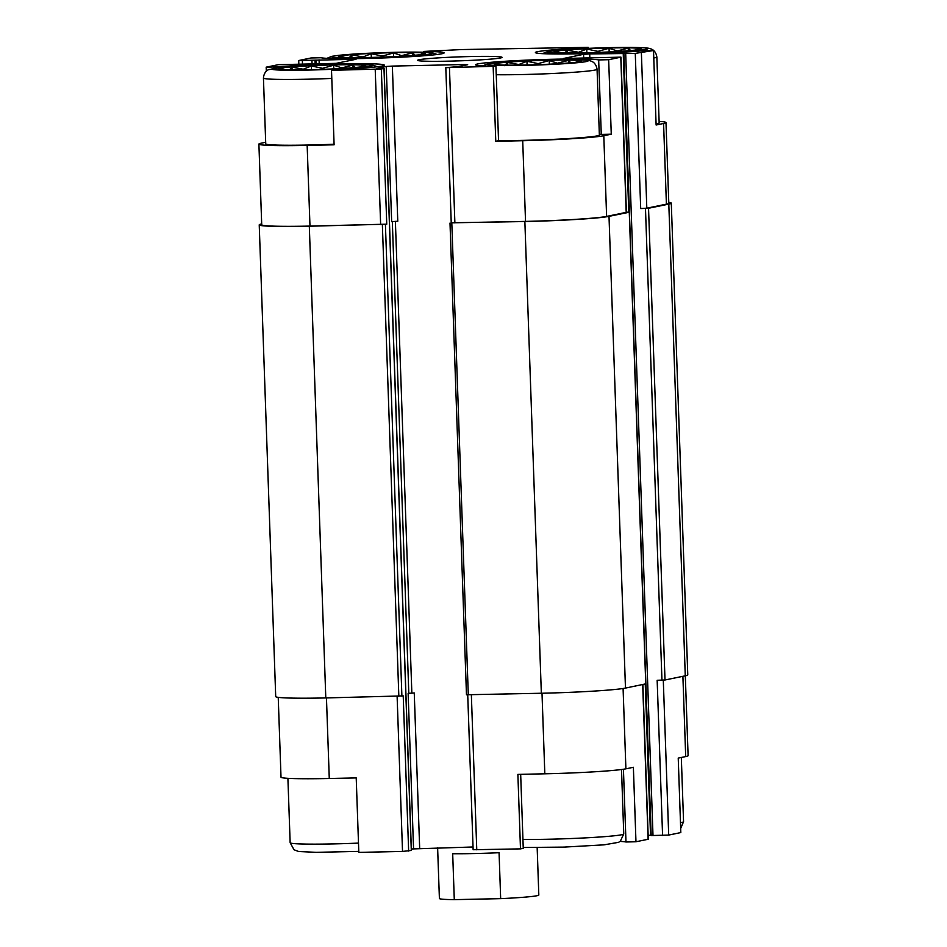 <?xml version="1.0" encoding="UTF-8"?>
<svg xmlns="http://www.w3.org/2000/svg" width="947" height="947" viewBox="0 0 947 947"><rect width="100%" height="100%" fill="white"/><g stroke="black" fill="none" stroke-linecap="round" stroke-linejoin="round"><path stroke-width="1.42" d="M555.605 51.28A43.526 2.048 -2 0 0 554.173 52.049A43.526 2.048 -2 0 0 597.593 52.416A43.526 2.048 -2 0 0 640.882 49.019A43.526 2.048 -2 0 0 605.109 48.084A43.526 2.048 -2 0 0 555.605 51.28M556.883 52.523L556.043 51.529L560.446 52.736M635.319 50.073L639.213 48.664L638.444 49.635M564.365 53.434L567.36 50.227L578.617 52.274L586.761 49.043L597.959 51.363L609.039 48.273L617.219 50.949L628.24 48.131L631.211 51.126M340.056 55.968A43.526 2.048 -2 0 0 338.624 56.737A43.526 2.048 -2 0 0 382.043 57.104A43.526 2.048 -2 0 0 425.321 53.719A43.526 2.048 -2 0 0 389.56 52.772A43.526 2.048 -2 0 0 340.056 55.968M341.322 57.211L340.494 56.216L344.897 57.424M419.77 54.76L423.652 53.363L422.895 54.334M348.816 58.122L351.81 54.926L363.068 56.962L371.2 53.73L382.41 56.051L393.49 52.961L401.658 55.636L412.691 52.831L415.662 55.814M280.253 68.22A43.526 2.048 -2 0 0 278.82 68.989A43.526 2.048 -2 0 0 322.24 69.356A43.526 2.048 -2 0 0 365.53 65.959A43.526 2.048 -2 0 0 329.757 65.023A43.526 2.048 -2 0 0 280.253 68.22M281.519 69.462L280.691 68.468L285.094 69.676M359.967 67.012L363.861 65.603L363.092 66.574M289.013 70.374L292.007 67.166L303.265 69.214L311.397 65.982L322.607 68.302L333.687 65.213L341.855 67.888L352.888 65.071L355.859 68.066M495.802 63.532A43.526 2.048 -2 0 0 494.381 64.301A43.526 2.048 -2 0 0 537.789 64.668A43.526 2.048 -2 0 0 581.079 61.271A43.526 2.048 -2 0 0 545.306 60.336A43.526 2.048 -2 0 0 495.802 63.532M497.08 64.763L496.252 63.78L500.643 64.988M575.516 62.324L579.41 60.916L578.641 61.886M504.562 65.674L507.556 62.478L518.814 64.526L526.958 61.283L538.156 63.615L549.236 60.525L557.416 63.2L568.437 60.383L571.42 63.378M685.308 675.827L688.102 755.647A65.911 3.101 178 0 1 685.699 756.57L678.23 758.097L680.822 832.579L668.7 835.065L651.264 835.562M623.09 688.493L625.896 768.822L633.377 767.283L635.97 841.765L625.979 841.99L623.434 769.248M625.896 768.822A65.911 3.101 178 0 1 544.821 773.806L517.879 774.397L520.483 848.879L473.133 849.731L467.723 694.849M585.435 48.475L588.182 47.35L588.217 48.356M585.412 47.918A62.171 2.924 -2 0 0 535.386 52.535A62.171 2.924 -2 0 0 575.172 53.884A62.171 2.924 -2 0 0 643.522 50.736L653.513 50.522L635.271 53.387L589.697 53.943L589.839 58.075M659.1 121.417A65.911 3.101 178 0 1 665.99 122.554A65.911 3.101 178 0 1 663.587 123.477L656.117 125.004L653.513 50.522M495.944 66.243L498.548 140.724L495.766 141.292L522.708 140.712A65.911 3.101 178 0 0 603.795 135.717L611.265 134.19L601.262 134.403L598.67 59.921A62.171 2.924 -2 0 0 531.587 59.921A62.171 2.924 -2 0 0 475.583 64.787A62.171 2.924 -2 0 0 495.944 66.243L445.812 67.663L458.372 66.598L467.664 64.692L464.208 64.526L392.354 66.089L397.776 221.255L391.656 221.634L386.234 66.468L376.942 68.433M611.265 134.19L608.661 59.708L598.67 59.921M495.766 141.292L493.174 66.811M520.672 774.338L523.253 848.311L520.483 848.879M326.455 697.927L329.272 778.493L356.214 777.913L358.818 852.395L402.522 851.436L411.294 850.453M329.272 778.493A65.911 3.101 178 0 1 281.01 777.191L278.229 697.359M276.204 67.888L276.169 66.941L266.178 67.166L278.3 64.68L336.114 63.354L356.048 59.27L298.719 60.525L311.03 57.968L321.021 57.755A62.171 2.924 -2 0 0 388.104 57.767A62.171 2.924 -2 0 0 444.107 52.89A62.171 2.924 -2 0 0 423.747 51.434L461.816 49.552L588.182 47.35M423.771 52.251L423.747 51.434M266.32 71.226L266.178 67.166M265.681 142.275L261.301 143.175A65.911 3.101 178 0 0 258.898 144.098A65.911 3.101 178 0 0 307.159 145.4L334.102 144.808L331.509 70.327L334.279 69.758A62.171 2.924 -2 0 0 384.304 65.142A62.171 2.924 -2 0 0 344.519 63.792A62.171 2.924 -2 0 0 276.169 66.941M642.883 684.515L648.281 839.22L635.97 841.765M645.25 684.03L650.53 835.278L651.169 835.266M650.53 835.278L648.15 835.337M625.979 841.99A62.171 2.924 -2 0 0 620.107 841.409M473.027 846.985L411.341 848.974M626.381 212.152L629.27 212.211L609.004 216.354A68.397 3.22 178 0 1 524.863 221.539L451.234 222.805M589.697 53.943L583.577 54.322L563.465 58.477L620.972 57.151L626.393 212.329L606.613 216.413A65.911 3.101 178 0 1 525.526 221.397L451.234 222.841L445.812 67.663M376.942 68.373L384.08 68.421L381.333 69.001L386.755 224.179L309.314 226.226A68.397 3.22 178 0 1 259.229 224.865A68.397 3.22 178 0 1 261.692 223.918M386.755 224.179L309.977 226.084A65.911 3.101 178 0 1 261.715 224.782L258.898 144.098M408.133 693.358L414.253 692.979L408.133 693.358L413.543 848.524M668.771 202.386A68.397 3.22 178 0 1 671.293 203.155L687.771 674.88A68.397 3.22 178 0 1 685.273 675.827L665.007 679.982L657.159 680.277L662.58 835.443M671.293 203.155A68.397 3.22 178 0 1 668.807 204.114L648.541 208.257L640.693 208.553L646.813 208.174L666.404 204.161A65.911 3.101 178 0 0 668.807 203.238L665.99 122.554M408.642 851.069L403.221 695.891L325.792 697.939A68.397 3.22 178 0 1 275.707 696.59L259.229 224.865M645.736 683.864L625.47 688.078A68.397 3.22 178 0 1 541.341 693.251L466.563 694.755M620.972 57.151L608.661 59.708M386.234 66.468L392.354 66.089M381.333 69.001L331.509 70.327M419.13 59.732A42.284 1.989 -2 0 0 417.639 60.407A42.284 1.989 -2 0 0 459.911 60.833A42.284 1.989 -2 0 0 502.052 57.459A42.284 1.989 -2 0 0 466.492 56.642A42.284 1.989 -2 0 0 419.13 59.732M656.07 123.797A59.069 2.782 -2 0 0 659.159 122.79L656.851 56.998C655.809 50.12 650.968 48.901 651.086 48.972C649.63 48.451 649.5 47.658 630.702 47.409L598.504 47.954L558.481 50.203L547.579 51.588L542.442 53.648M496.24 74.73A59.069 2.782 -2 0 0 560.624 73.097A59.069 2.782 -2 0 0 597.06 69.249L599.356 135.042A59.069 2.782 178 0 1 597.202 135.871A59.069 2.782 178 0 1 498.536 140.523M601.262 134.403A62.171 2.924 -2 0 0 599.321 134.131M334.078 144.216A59.069 2.782 178 0 1 265.74 143.849L263.444 78.056A59.069 2.782 -2 0 0 331.781 78.423M507.651 65.154L507.556 62.478M518.838 65.13L518.814 64.526M527.088 64.976L526.958 61.283M538.192 64.656L538.156 63.615M549.367 64.195L549.236 60.525M568.531 62.999L568.437 60.383M292.102 69.841L292.007 67.166M303.289 69.818L303.265 69.214M311.527 69.676L311.397 65.982M322.643 69.344L322.607 68.302M333.817 68.882L333.687 65.213M352.971 67.687L352.888 65.071M351.905 57.589L351.81 54.926M363.092 57.566L363.068 56.962M371.331 57.424L371.2 53.73M382.446 57.092L382.41 56.051M393.621 56.631L393.49 52.961M412.774 55.435L412.691 52.831M567.454 52.902L567.36 50.227M578.641 52.878L578.617 52.274M586.88 52.736L586.761 49.043M597.995 52.405L597.959 51.363M609.17 51.943L609.039 48.273M628.334 50.747L628.24 48.131M437.621 847.754L439.396 898.502A49.741 2.344 -2 0 0 454.288 899.65L500.667 898.644A49.741 2.344 -2 0 0 537.008 895.72A49.741 2.344 -2 0 0 538.819 895.033L537.162 847.648M454.288 899.65L452.69 853.721A49.741 2.344 -2 0 0 499.069 852.714L500.667 898.644M682.894 676.312L685.699 756.57M663.291 680.124L668.7 835.065M642.693 684.551L648.103 839.291M542.004 693.24L544.821 773.806M471.357 694.778L476.767 849.826M397.113 696.388L402.522 851.436M645.475 208.447L661.953 680.171M635.271 53.387L640.693 208.553M625.695 53.588L653.004 835.656M623.221 53.221L628.772 212.116M583.577 54.322L583.707 58.217M464.208 64.526L464.243 65.39M395.384 221.338L411.85 693.026M414.253 692.979L419.663 848.145M392.318 221.539L408.796 693.216M383.985 68.456L411.306 850.524M385.417 224.451L401.895 696.163M352.592 59.105L352.615 59.981M319.056 59.839L319.198 63.97M316.002 60.028L316.132 64.041M314.996 60.229L315.138 64.053M311.942 60.419L312.072 64.124M302.365 60.62L302.495 64.337M668.807 204.114L685.273 675.827M648.541 208.257L665.007 679.982M629.27 212.211L645.747 683.923M609.004 216.354L625.47 688.078M524.863 221.539L541.341 693.251M451.814 223.125L468.292 694.838M382.363 224.64L398.841 696.353M309.314 226.226L325.792 697.939M663.587 123.477L666.404 204.161M641.391 53.008L646.813 208.174M620.794 57.222L626.204 212.4M603.795 135.717L606.613 216.413M522.708 140.712L525.526 221.397M449.458 67.77L454.88 222.936M375.213 69.38L380.635 224.546M307.159 145.4L309.977 226.084M358.783 851.389L316.298 852.336L298.731 851.519L294.044 849.779L290.149 842.747A59.069 2.782 -2 0 0 358.487 843.102M273.671 68.362A50.357 2.368 -2 0 0 334.765 69.167A50.357 2.368 -2 0 0 358.073 64.396A50.357 2.368 -2 0 0 273.671 68.362M333.474 56.122A50.357 2.368 -2 0 0 394.568 56.915A50.357 2.368 -2 0 0 417.876 52.144A50.357 2.368 -2 0 0 333.474 56.122M522.945 839.409A59.069 2.782 -2 0 0 587.329 837.775A59.069 2.782 -2 0 0 623.753 833.928L621.504 769.52M680.479 822.683A59.069 2.782 -2 0 0 683.556 821.676L681.319 757.47M489.22 63.674A50.357 2.368 -2 0 0 550.314 64.479A50.357 2.368 -2 0 0 573.622 59.708A50.357 2.368 -2 0 0 489.22 63.674M653.773 58.004A59.069 2.782 -2 0 0 656.851 56.998M549.023 51.422A50.357 2.368 -2 0 0 610.117 52.227A50.357 2.368 -2 0 0 633.425 47.457A50.357 2.368 -2 0 0 549.023 51.422M623.872 53.541L651.181 835.597M384.08 68.421L411.389 850.489M629.364 212.175L645.83 683.888M450.003 223.078L466.469 694.79M298.719 60.525L298.85 64.408M290.149 842.747L287.9 778.327M263.444 78.056C264.012 71.12 268.747 69.569 268.64 69.652L283.129 67.154L323.152 64.893L355.35 64.349L372.917 65.165L377.344 66.74M326.893 58.335L332.03 56.275L342.932 54.902L382.955 52.641L415.153 52.097L432.72 52.914L437.147 54.488M523.229 847.494L564.045 847.103L604.068 844.842L618.592 842.321L620.332 841.244L623.753 833.928M680.68 828.518L683.556 821.676M482.639 65.899L487.776 63.84L498.678 62.455L538.701 60.206L570.899 59.661C589.697 59.91 589.827 60.703 591.283 61.224C591.177 61.153 596.006 62.372 597.06 69.249"/></g></svg>
